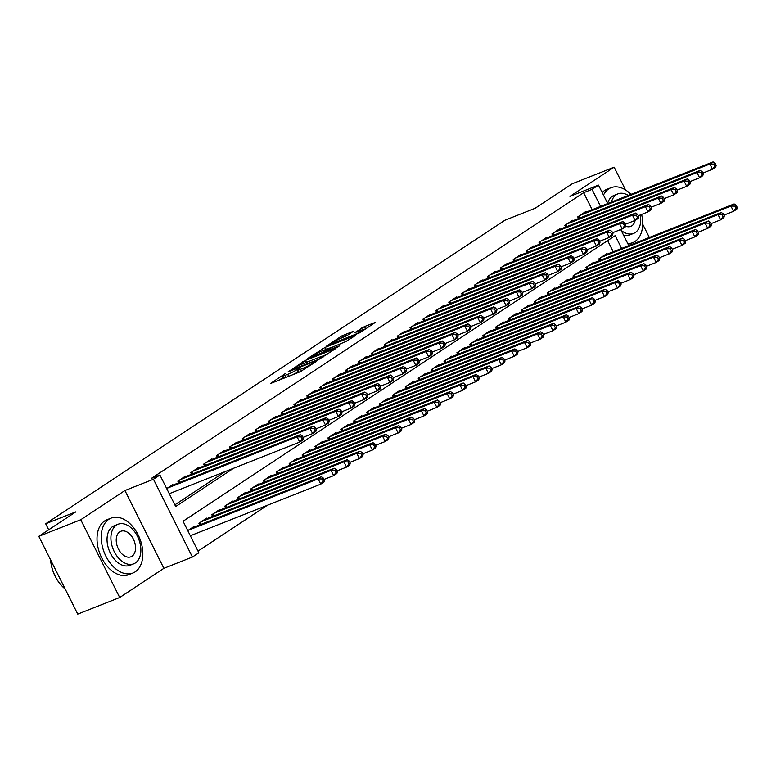 <?xml version="1.0" encoding="UTF-8"?>
<svg xmlns="http://www.w3.org/2000/svg" width="776" height="776" viewBox="0 0 776 776"><rect width="100%" height="100%" fill="white"/><g stroke="black" fill="none" stroke-linecap="round" stroke-linejoin="round"><path stroke-width="1.16" d="M285.481 373.45L270.368 383.567L300.021 371.84L316.385 361.461L312.34 363.517A7.421 0.766 -26.6 0 1 303.018 368.28L300.545 369.26A7.421 0.766 -26.6 0 1 297.955 369.91A7.421 0.766 -26.6 0 1 299.323 368.668L300.797 367.387L297.024 369.58A7.421 0.766 -26.6 0 1 287.702 374.342L285.228 375.322A7.421 0.766 -26.6 0 1 282.639 375.972A7.421 0.766 -26.6 0 1 284.006 374.73L285.481 373.45M353.584 331.207L341.974 335.804L326.609 346.067L359.977 332.652L375.341 322.389L364.487 326.56L354.748 332.661L360.539 330.489A6.208 0.64 -26.6 0 1 362.702 329.955A6.208 0.64 -26.6 0 1 359.734 332.089A6.208 0.64 -26.6 0 1 353.769 334.97L334.252 342.691A6.208 0.64 -26.6 0 1 332.089 343.235A6.208 0.64 -26.6 0 1 335.057 341.1A6.208 0.64 -26.6 0 1 341.023 338.21L347.192 335.436L353.584 331.207M592.175 209.714L583.649 192.681L592.039 189.363L598.49 185.105L607.734 203.554M38.8 536.332L80.743 519.736L119.698 597.52L77.755 614.117L38.8 536.332L75.883 511.82L45.687 523.761L504.914 220.239L535.11 208.288L572.203 183.776L614.146 167.179L569.962 196.386L598.49 185.105M119.698 597.52L163.881 568.323L124.926 490.529L80.743 519.736M124.926 490.529L153.454 479.248L159.904 474.99L175.696 506.524L233.586 468.258M583.649 192.681L151.514 478.307L159.904 474.99M305.511 360.345L288.032 371.888L317.685 360.161L335.959 348.414L305.511 360.345L306.501 362.324M307.345 358.696L325.202 347.328L355.65 335.397L345.912 341.498L330.983 347.745L326.308 350.936L339.636 345.786L337.861 346.959L307.48 358.968M649.347 237.475L642.693 224.196M625.553 189.974L614.146 167.179M172.941 485.097L172.689 484.593L166.694 488.56M185.842 476.571L185.59 476.066L177.849 481.188L178.674 482.827M198.743 468.044L198.491 467.54L190.75 472.662L191.575 474.301M211.635 459.518L211.392 459.014L203.651 464.135L204.476 465.775M224.536 450.992L224.293 450.487L216.552 455.609L217.367 457.248M237.437 442.465L237.184 441.961L229.444 447.083L230.268 448.722M250.338 433.939L250.085 433.435L242.345 438.556L243.169 440.196M263.239 425.413L262.986 424.918L255.246 430.03L256.07 431.669M276.14 416.887L275.887 416.392L268.147 421.504L268.971 423.143M289.041 408.36L288.788 407.866L281.048 412.977L281.872 414.617M301.932 399.834L301.689 399.339L293.949 404.451L294.773 406.09M314.833 391.308L314.59 390.813L306.85 395.925L307.665 397.564M327.734 382.781L327.482 382.287L319.741 387.399L320.566 389.038M340.635 374.255L340.383 373.76L332.642 378.872L333.467 380.512M353.536 365.729L353.284 365.234L345.543 370.346L346.368 371.985M366.437 357.202L366.185 356.708L358.444 361.82L359.269 363.459M379.338 348.676L379.086 348.181L371.345 353.293L372.17 354.942M392.229 340.15L391.987 339.655L384.246 344.767L385.071 346.416M405.13 331.624L404.878 331.129L397.147 336.241L397.962 337.89M418.031 323.097L417.779 322.603L410.038 327.714L410.863 329.363M430.932 314.571L430.68 314.076L422.939 319.188L423.764 320.837M443.833 306.045L443.581 305.55L435.84 310.662L436.665 312.311M456.734 297.518L456.482 297.024L448.741 302.136L449.566 303.785M469.635 289.002L469.383 288.497L461.642 293.609L462.467 295.258M482.526 280.475L482.284 279.971L474.543 285.083L475.368 286.732M495.428 271.949L495.175 271.445L487.444 276.557L488.259 278.206M508.328 263.423L508.076 262.918L500.336 268.03L501.16 269.679M521.23 254.897L520.977 254.392L513.237 259.504L514.061 261.153M534.13 246.37L533.878 245.866L526.138 250.978L526.962 252.627M547.032 237.844L546.779 237.34L539.039 242.461L539.863 244.101M559.933 229.318L559.68 228.813L551.94 233.935L552.764 235.574M572.824 220.791L572.581 220.287L564.841 225.409L565.665 227.048M174.852 504.846L225.195 471.575M169.333 493.817L169.837 493.478M578.557 218.522L577.742 216.882L585.473 211.761L585.725 212.265M198.016 551.106L267.342 505.283M613.234 251.763L607.647 240.608M190.382 535.857L190.896 535.527M194 527.147L193.748 526.642L187.753 530.609M199.733 524.877L198.908 523.237L206.649 518.116L206.901 518.62M212.624 516.35L211.809 514.711L219.55 509.589L219.792 510.094M225.525 507.824L224.701 506.185L232.441 501.063L232.693 501.568M238.426 499.298L237.601 497.658L245.342 492.537L245.594 493.041M251.327 490.772L250.502 489.132L258.243 484.011L258.495 484.515M264.228 482.245L263.404 480.606L271.144 475.484L271.396 475.989M277.129 473.719L276.305 472.08L284.045 466.958L284.297 467.462M290.03 465.193L289.205 463.553L296.946 458.432L297.198 458.936M302.921 456.666L302.106 455.027L309.847 449.905L310.09 450.41M315.822 448.14L314.998 446.501L322.738 441.389L322.991 441.884M328.723 439.614L327.899 437.974L335.639 432.863L335.892 433.357M341.624 431.087L340.8 429.448L348.54 424.336L348.793 424.831M354.525 422.561L353.701 420.922L361.441 415.81L361.694 416.305M367.426 414.035L366.602 412.395L374.342 407.284L374.595 407.778M380.327 405.509L379.503 403.869L387.243 398.757L387.496 399.252M393.219 396.982L392.404 395.343L400.144 390.231L400.387 390.726M406.12 388.456L405.295 386.817L413.036 381.705L413.288 382.199M419.021 379.93L418.196 378.29L425.937 373.178L426.189 373.673M431.922 371.413L431.097 369.764L438.838 364.652L439.09 365.147M444.823 362.887L443.998 361.238L451.739 356.126L451.991 356.62M457.724 354.36L456.899 352.711L464.64 347.6L464.892 348.094M470.625 345.834L469.8 344.185L477.541 339.073L477.783 339.568M483.516 337.308L482.701 335.659L490.442 330.547L490.684 331.042M496.417 328.781L495.592 327.132L503.333 322.021L503.585 322.515M509.318 320.255L508.493 318.606L516.234 313.494L516.486 313.989M522.219 311.729L521.394 310.08L529.135 304.968L529.387 305.472M535.12 303.203L534.295 301.554L542.036 296.442L542.288 296.946M548.021 294.676L547.196 293.027L554.937 287.915L555.189 288.42M560.922 286.15L560.097 284.501L567.838 279.389L568.08 279.894M573.813 277.624L572.998 275.975L580.739 270.863L580.981 271.367M586.714 269.097L585.89 267.448L593.63 262.337L593.882 262.841M599.615 260.571L598.791 258.932L606.531 253.81L606.783 254.315M45.687 523.761L48.704 529.785M621.625 248.446L615.203 235.623L183.068 521.239L198.86 552.774L192.409 557.042L153.454 479.248M163.881 568.323L192.409 557.042M620.732 229.531L628.783 245.604M600.566 206.397L592.039 189.363M282.639 375.972L283.696 378.067A7.421 0.766 -26.6 0 0 284.161 378.116M291.999 375.012A7.421 0.766 -26.6 0 0 298.071 371.685L297.024 369.58M298.653 371.297L298.071 371.685M297.955 369.91L299.012 372.014A7.421 0.766 -26.6 0 0 299.478 372.053M283.337 377.359L279.273 380.046M327.307 354.234L322.418 356.174M291.349 369.871L317.646 359.705L321.516 357.455A7.421 0.766 -26.6 0 0 322.884 356.213A7.421 0.766 -26.6 0 0 320.294 356.863L302.514 363.895A7.421 0.766 -26.6 0 0 293.192 368.658L291.349 369.871M328.908 349.122L329.102 348.269L331.953 347.173M329.373 348.812L328.296 348.472L321.419 351.188A6.208 0.64 -26.6 0 0 315.444 354.079A6.208 0.64 -26.6 0 0 312.485 356.213A6.208 0.64 -26.6 0 0 314.649 355.67L321.516 352.954L328.675 348.657M366.689 328.209L362.761 330.062M324.416 480.218L323.359 478.113L322.069 478.967L323.126 481.071L324.416 480.218L323.99 482.022L320.76 484.146L318.131 478.899L321.361 476.765L191.488 528.136M190.333 535.75L320.76 484.146L323.126 481.071M188.267 530.27L318.131 478.899L322.069 478.967M321.361 476.765L323.359 478.113M303.358 438.168L302.3 436.063L301.01 436.917L302.068 439.022L303.358 438.168L302.931 439.973L299.711 442.107L297.072 436.849L167.209 488.22M301.01 436.917L297.072 436.849L300.302 434.715L170.429 486.086M302.068 439.022L299.711 442.107L169.275 493.701M302.3 436.063L300.302 434.715M61.983 586.025A28.838 18.634 -111.6 0 1 61.837 585.88A28.838 18.634 -111.6 0 1 50.615 559.913M50.644 559.981A29.546 19.09 68.4 0 0 62.119 586.181A29.546 19.09 68.4 0 0 65.174 588.994M108.863 519.27A29.546 19.09 68.4 0 0 105.051 554.413A29.546 19.09 68.4 0 0 132.9 573.028A29.546 19.09 68.4 0 0 135.189 571.834A29.546 19.09 68.4 0 0 139.001 536.691A29.546 19.09 68.4 0 0 111.162 518.077A29.546 19.09 68.4 0 0 108.863 519.27M111.162 518.077L106.962 519.736A29.546 19.09 68.4 0 0 104.673 520.929A29.546 19.09 68.4 0 0 100.861 556.072A29.546 19.09 68.4 0 0 128.7 574.686L132.9 573.028M133.714 563.812L129.854 565.335A21.272 13.745 -111.6 0 1 109.804 551.93A21.272 13.745 -111.6 0 1 112.549 526.632A21.272 13.745 -111.6 0 1 114.198 525.769L118.059 524.246A21.272 13.745 68.4 0 0 116.41 525.11A21.272 13.745 68.4 0 0 113.665 550.407A21.272 13.745 68.4 0 0 133.714 563.812A21.272 13.745 68.4 0 0 135.364 562.949A21.272 13.745 68.4 0 0 138.109 537.652A21.272 13.745 68.4 0 0 118.059 524.246M131.988 556.217A13.706 8.856 68.4 0 0 133.763 539.921A13.706 8.856 68.4 0 0 120.843 531.279A13.706 8.856 68.4 0 0 119.776 531.832A13.706 8.856 68.4 0 0 118.01 548.137A13.706 8.856 68.4 0 0 130.931 556.78A13.706 8.856 68.4 0 0 131.988 556.217M630.917 194.388A29.546 19.09 68.4 0 0 611.022 187.695A29.546 19.09 68.4 0 0 608.723 188.888A29.546 19.09 68.4 0 0 603.495 195.096M627.745 243.528A29.546 19.09 68.4 0 0 632.76 242.645A29.546 19.09 68.4 0 0 635.049 241.452A29.546 19.09 68.4 0 0 641.606 214.428M611.022 187.695L606.822 189.354A29.546 19.09 68.4 0 0 604.533 190.547A29.546 19.09 68.4 0 0 602.195 192.516M628.201 244.44A29.546 19.09 68.4 0 0 628.56 244.304L632.76 242.645M621.159 230.375A21.272 13.745 68.4 0 0 633.575 233.43L629.714 234.953A21.272 13.745 -111.6 0 1 623.594 235.244M607.647 203.39A21.272 13.745 -111.6 0 1 612.409 196.25A21.272 13.745 -111.6 0 1 614.058 195.387L617.919 193.864A21.272 13.745 68.4 0 0 616.27 194.727A21.272 13.745 68.4 0 0 611.439 202.09M633.575 233.43A21.272 13.745 68.4 0 0 635.224 232.567A21.272 13.745 68.4 0 0 640.316 214.942M625.582 226.146A13.706 8.856 68.4 0 0 630.791 226.398A13.706 8.856 68.4 0 0 631.848 225.835A13.706 8.856 68.4 0 0 635.127 220.403M628.279 195.436A21.272 13.745 68.4 0 0 617.919 193.864M337.308 471.692L336.26 469.587L334.97 470.44L336.018 472.545L337.308 471.692L336.891 473.496L333.661 475.63L331.032 470.372L334.252 468.238L204.389 519.61M324.019 479.442L333.661 475.63L336.018 472.545M201.168 521.744L331.032 470.372L334.97 470.44M334.252 468.238L336.26 469.587M350.209 463.165L349.161 461.06L347.871 461.914L348.919 464.019L350.209 463.165L349.792 464.969L346.562 467.103L343.933 461.846L347.153 459.712L217.29 511.083M336.92 470.916L346.562 467.103L348.919 464.019M214.06 513.217L343.933 461.846L347.871 461.914M347.153 459.712L349.161 461.06M363.11 454.639L362.062 452.534L360.772 453.388L361.82 455.493L363.11 454.639L362.683 456.443L359.463 458.577L356.834 453.32L360.054 451.186L230.191 502.557M349.821 462.389L359.463 458.577L361.82 455.493M226.961 504.691L356.834 453.32L360.772 453.388M360.054 451.186L362.062 452.534M376.011 446.113L374.954 444.017L373.663 444.861L374.721 446.966L376.011 446.113L375.584 447.917L372.364 450.051L369.725 444.793L372.955 442.66L243.092 494.031M362.722 453.863L372.364 450.051L374.721 446.966M239.862 496.165L369.725 444.793L373.663 444.861M372.955 442.66L374.954 444.017M316.259 429.642L315.201 427.547L313.911 428.391L314.969 430.496L316.259 429.642L315.832 431.446L312.602 433.58L309.973 428.323L180.11 479.694M313.911 428.391L309.973 428.323L313.203 426.189L183.33 477.56M314.969 430.496L312.602 433.58L302.97 437.392M315.201 427.547L313.203 426.189M329.16 421.116L328.102 419.021L326.812 419.865L327.87 421.969L329.16 421.116L328.733 422.92L325.503 425.054L322.874 419.797L193.011 471.168M326.812 419.865L322.874 419.797L326.095 417.663L196.231 469.034M327.87 421.969L325.503 425.054L315.861 428.866M328.102 419.021L326.095 417.663M342.051 412.589L341.003 410.494L339.713 411.338L340.761 413.443L342.051 412.589L341.634 414.394L338.404 416.528L335.775 411.27L205.902 462.641M339.713 411.338L335.775 411.27L338.996 409.136L209.132 460.507M340.761 413.443L338.404 416.528L328.762 420.34M341.003 410.494L338.996 409.136M354.952 404.063L353.904 401.968L352.614 402.822L353.662 404.917L354.952 404.063L354.535 405.867L351.305 408.001L348.676 402.744L218.803 454.115M352.614 402.822L348.676 402.744L351.897 400.61L222.033 451.981M353.662 404.917L351.305 408.001L341.663 411.813M353.904 401.968L351.897 400.61M388.912 437.586L387.855 435.491L386.564 436.335L387.622 438.44L388.912 437.586L388.485 439.391L385.265 441.525L382.626 436.267L385.856 434.133L255.983 485.504M375.623 445.337L385.265 441.525L387.622 438.44M252.763 487.638L382.626 436.267L386.564 436.335M385.856 434.133L387.855 435.491M367.853 395.537L366.805 393.442L365.515 394.295L366.563 396.39L367.853 395.537L367.426 397.341L364.206 399.475L361.577 394.218L231.704 445.589M365.515 394.295L361.577 394.218L364.798 392.084L234.934 443.455M366.563 396.39L364.206 399.475L354.564 403.287M366.805 393.442L364.798 392.084M401.813 429.06L400.755 426.965L399.465 427.809L400.523 429.914L401.813 429.06L401.386 430.864L398.166 432.998L395.527 427.741L398.757 425.607L268.884 476.978M388.524 436.81L398.166 432.998L400.523 429.914M265.664 479.112L395.527 427.741L399.465 427.809M398.757 425.607L400.755 426.965M380.754 387.011L379.697 384.915L378.407 385.769L379.464 387.864L380.754 387.011L380.327 388.815L377.107 390.949L374.469 385.691L244.605 437.063M378.407 385.769L374.469 385.691L377.699 383.557L247.825 434.929M379.464 387.864L377.107 390.949L367.465 394.761M379.697 384.915L377.699 383.557M414.714 420.534L413.656 418.439L412.366 419.282L413.424 421.387L414.714 420.534L414.287 422.338L411.057 424.472L408.428 419.215L411.658 417.081L281.785 468.452M401.415 428.284L411.057 424.472L413.424 421.387M278.565 470.586L408.428 419.215L412.366 419.282M411.658 417.081L413.656 418.439M393.655 378.484L392.598 376.389L391.308 377.243L392.365 379.338L393.655 378.484L393.228 380.288L390.008 382.423L387.37 377.165L257.506 428.536M391.308 377.243L387.37 377.165L390.6 375.031L260.726 426.402M392.365 379.338L390.008 382.423L380.366 386.235M392.598 376.389L390.6 375.031M427.605 412.007L426.558 409.912L425.267 410.766L426.315 412.861L427.605 412.007L427.188 413.812L423.958 415.946L421.329 410.688L424.55 408.554L294.686 459.925M414.316 419.758L423.958 415.946L426.315 412.861M291.466 462.06L421.329 410.688L425.267 410.766M424.55 408.554L426.558 409.912M406.556 369.958L405.499 367.863L404.209 368.716L405.266 370.812L406.556 369.958L406.129 371.762L402.899 373.896L400.27 368.639L270.407 420.01M404.209 368.716L400.27 368.639L403.501 366.505L273.627 417.876M405.266 370.812L402.899 373.896L393.267 377.708M405.499 367.863L403.501 366.505M440.506 403.481L439.459 401.386L438.168 402.24L439.216 404.335L440.506 403.481L440.089 405.285L436.859 407.419L434.23 402.162L437.451 400.028L307.587 451.399M427.217 411.231L436.859 407.419L439.216 404.335M304.357 453.533L434.23 402.162L438.168 402.24M437.451 400.028L439.459 401.386M419.457 361.432L418.4 359.337L417.11 360.19L418.167 362.285L419.457 361.432L419.03 363.236L415.8 365.37L413.171 360.113L283.308 411.484M417.11 360.19L413.171 360.113L416.392 357.978L286.528 409.35M418.167 362.285L415.8 365.37L406.158 369.182M418.4 359.337L416.392 357.978M453.407 394.955L452.36 392.86L451.069 393.713L452.117 395.808L453.407 394.955L452.98 396.759L449.76 398.893L447.131 393.636L450.352 391.502L320.488 442.873M440.118 402.705L449.76 398.893L452.117 395.808M317.258 445.007L447.131 393.636L451.069 393.713M450.352 391.502L452.36 392.86M432.348 352.915L431.301 350.81L430.011 351.664L431.058 353.759L432.348 352.915L431.931 354.71L428.701 356.844L426.072 351.586L296.199 402.957M430.011 351.664L426.072 351.586L429.293 349.452L299.429 400.823M431.058 353.759L428.701 356.844L419.059 360.656M431.301 350.81L429.293 349.452M466.308 386.429L465.251 384.333L463.961 385.187L465.018 387.282L466.308 386.429L465.881 388.233L462.661 390.367L460.022 385.109L463.253 382.975L333.389 434.347M453.019 394.179L462.661 390.367L465.018 387.282M330.159 436.481L460.022 385.109L463.961 385.187M463.253 382.975L465.251 384.333M445.249 344.389L444.202 342.284L442.912 343.137L443.959 345.233L445.249 344.389L444.832 346.183L441.602 348.317L438.974 343.06L309.1 394.431M442.912 343.137L438.974 343.06L442.194 340.926L312.33 392.297M443.959 345.233L441.602 348.317L431.96 352.129M444.202 342.284L442.194 340.926M479.209 377.902L478.152 375.807L476.862 376.661L477.919 378.756L479.209 377.902L478.782 379.707L475.562 381.84L472.923 376.583L476.154 374.449L346.28 425.82M465.92 385.653L475.562 381.84L477.919 378.756M343.06 427.954L472.923 376.583L476.862 376.661M476.154 374.449L478.152 375.807M458.15 335.863L457.103 333.758L455.813 334.611L456.86 336.706L458.15 335.863L457.724 337.657L454.503 339.791L451.875 334.534L322.001 385.905M455.813 334.611L451.875 334.534L455.095 332.4L325.231 383.771M456.86 336.706L454.503 339.791L444.861 343.603M457.103 333.758L455.095 332.4M471.051 327.336L469.994 325.231L468.704 326.085L469.761 328.19L471.051 327.336L470.625 329.131L467.404 331.265L464.766 326.007L334.902 377.378M468.704 326.085L464.766 326.007L467.996 323.873L338.123 375.245M469.761 328.19L467.404 331.265L457.762 335.077M469.994 325.231L467.996 323.873M483.952 318.81L482.895 316.705L481.605 317.559L482.662 319.663L483.952 318.81L483.526 320.604L480.305 322.738L477.667 317.481L347.803 368.852M481.605 317.559L477.667 317.481L480.897 315.347L351.024 366.728M482.662 319.663L480.305 322.738L470.663 326.55M482.895 316.705L480.897 315.347M492.11 369.386L491.053 367.281L489.763 368.134L490.82 370.23L492.11 369.386L491.683 371.18L488.463 373.314L485.825 368.057L489.055 365.923L359.181 417.294M478.821 377.126L488.463 373.314L490.82 370.23M355.961 419.428L485.825 368.057L489.763 368.134M489.055 365.923L491.053 367.281M505.011 360.859L503.954 358.755L502.664 359.608L503.721 361.703L505.011 360.859L504.584 362.654L501.354 364.788L498.725 359.53L501.956 357.397L372.082 408.768M491.712 368.6L501.354 364.788L503.721 361.703M368.862 410.902L498.725 359.53L502.664 359.608M501.956 357.397L503.954 358.755M517.902 352.333L516.855 350.228L515.565 351.082L516.612 353.177L517.902 352.333L517.485 354.128L514.255 356.262L511.627 351.004L514.847 348.87L384.983 400.241M504.613 360.074L514.255 356.262L516.612 353.177M381.763 402.375L511.627 351.004L515.565 351.082M514.847 348.87L516.855 350.228M496.853 310.284L495.796 308.179L494.506 309.032L495.563 311.137L496.853 310.284L496.427 312.078L493.196 314.212L490.568 308.955L360.704 360.326M494.506 309.032L490.568 308.955L493.798 306.821L363.925 358.202M495.563 311.137L493.196 314.212L483.564 318.024M495.796 308.179L493.798 306.821M530.803 343.807L529.756 341.702L528.466 342.555L529.513 344.651L530.803 343.807L530.386 345.601L527.156 347.735L524.528 342.478L527.748 340.344L397.884 391.715M517.514 351.547L527.156 347.735L529.513 344.651M394.654 393.849L524.528 342.478L528.466 342.555M527.748 340.344L529.756 341.702M509.754 301.757L508.697 299.652L507.407 300.506L508.464 302.611L509.754 301.757L509.328 303.552L506.097 305.686L503.469 300.428L373.605 351.8M507.407 300.506L503.469 300.428L506.689 298.294L376.826 349.675M508.464 302.611L506.097 305.686L496.456 309.498M508.697 299.652L506.689 298.294M543.704 335.28L542.657 333.176L541.367 334.029L542.414 336.134L543.704 335.28L543.278 337.075L540.057 339.209L537.428 333.952L540.649 331.818L410.785 383.199M530.415 343.021L540.057 339.209L542.414 336.134M407.555 385.323L537.428 333.952L541.367 334.029M540.649 331.818L542.657 333.176M522.646 293.231L521.598 291.126L520.308 291.98L521.356 294.085L522.646 293.231L522.229 295.025L518.998 297.16L516.37 291.902L386.496 343.273M520.308 291.98L516.37 291.902L519.59 289.768L389.727 341.149M521.356 294.085L518.998 297.16L509.357 300.972M521.598 291.126L519.59 289.768M556.605 326.754L555.548 324.649L554.258 325.503L555.315 327.608L556.605 326.754L556.179 328.549L552.958 330.683L550.32 325.425L553.55 323.291L423.686 374.672M543.316 334.495L552.958 330.683L555.315 327.608M420.456 376.796L550.32 325.425L554.258 325.503M553.55 323.291L555.548 324.649M535.547 284.705L534.499 282.6L533.209 283.453L534.257 285.558L535.547 284.705L535.13 286.499L531.899 288.633L529.271 283.376L399.397 334.747M533.209 283.453L529.271 283.376L532.491 281.242L402.628 332.623M534.257 285.558L531.899 288.633L522.258 292.445M534.499 282.6L532.491 281.242M569.506 318.228L568.449 316.123L567.159 316.977L568.216 319.082L569.506 318.228L569.08 320.022L565.859 322.156L563.221 316.899L566.451 314.765L436.578 366.146M556.217 325.969L565.859 322.156L568.216 319.082M433.357 368.27L563.221 316.899L567.159 316.977M566.451 314.765L568.449 316.123M548.448 276.178L547.4 274.074L546.11 274.927L547.158 277.032L548.448 276.178L548.021 277.973L544.8 280.107L542.172 274.85L412.298 326.221M546.11 274.927L542.172 274.85L545.392 272.725L415.529 324.096M547.158 277.032L544.8 280.107L535.159 283.919M547.4 274.074L545.392 272.725M582.407 309.702L581.35 307.597L580.06 308.45L581.117 310.555L582.407 309.702L581.981 311.496L578.76 313.63L576.122 308.373L579.352 306.239L449.479 357.62M569.118 317.442L578.76 313.63L581.117 310.555M446.258 359.744L576.122 308.373L580.06 308.45M579.352 306.239L581.35 307.597M561.349 267.652L560.291 265.547L559.001 266.401L560.059 268.506L561.349 267.652L560.922 269.447L557.702 271.581L555.063 266.323L425.2 317.694M559.001 266.401L555.063 266.323L558.293 264.199L428.42 315.57M560.059 268.506L557.702 271.581L548.06 275.393M560.291 265.547L558.293 264.199M595.308 301.175L594.251 299.07L592.961 299.924L594.018 302.029L595.308 301.175L594.882 302.97L591.652 305.104L589.023 299.846L592.253 297.712L462.38 349.093M582.01 308.916L591.652 305.104L594.018 302.029M459.159 351.218L589.023 299.846L592.961 299.924M592.253 297.712L594.251 299.07M574.25 259.126L573.192 257.021L571.902 257.875L572.96 259.979L574.25 259.126L573.823 260.92L570.602 263.054L567.964 257.797L438.1 309.168M571.902 257.875L567.964 257.797L571.194 255.673L441.321 307.044M572.96 259.979L570.602 263.054L560.961 266.866M573.192 257.021L571.194 255.673M608.2 292.649L607.152 290.544L605.862 291.398L606.91 293.503L608.2 292.649L607.783 294.444L604.553 296.577L601.924 291.32L605.144 289.186L475.281 340.567M594.911 300.39L604.553 296.577L606.91 293.503M472.05 342.691L601.924 291.32L605.862 291.398M605.144 289.186L607.152 290.544M587.151 250.6L586.093 248.495L584.803 249.348L585.861 251.453L587.151 250.6L586.724 252.394L583.494 254.528L580.865 249.271L451.001 300.642M584.803 249.348L580.865 249.271L584.095 247.146L454.222 298.517M585.861 251.453L583.494 254.528L573.862 258.34M586.093 248.495L584.095 247.146M621.101 284.123L620.053 282.018L618.763 282.871L619.811 284.976L621.101 284.123L620.684 285.917L617.453 288.051L614.825 282.794L618.045 280.67L488.182 332.041M607.812 291.863L617.453 288.051L619.811 284.976M484.951 334.165L614.825 282.794L618.763 282.871M618.045 280.67L620.053 282.018M634.002 275.596L632.954 273.491L631.664 274.345L632.712 276.45L634.002 275.596L633.575 277.391L630.355 279.525L627.726 274.267L630.946 272.143L501.083 323.514M620.713 283.337L630.355 279.525L632.712 276.45M497.852 325.639L627.726 274.267L631.664 274.345M630.946 272.143L632.954 273.491M646.903 267.07L645.845 264.965L644.555 265.819L645.613 267.924L646.903 267.07L646.476 268.865L643.255 270.999L640.617 265.741L643.847 263.617L513.984 314.988M633.614 274.811L643.255 270.999L645.613 267.924M510.753 317.112L640.617 265.741L644.555 265.819M643.847 263.617L645.845 264.965M600.052 242.073L598.994 239.968L597.704 240.822L598.762 242.927L600.052 242.073L599.625 243.868L596.395 246.002L593.766 240.744L463.902 292.125M597.704 240.822L593.766 240.744L596.986 238.62L467.123 289.991M598.762 242.927L596.395 246.002L586.753 249.814M598.994 239.968L596.986 238.62M612.943 233.547L611.895 231.442L610.605 232.296L611.653 234.4L612.943 233.547L612.526 235.351L609.296 237.475L606.667 232.218L476.794 283.599M610.605 232.296L606.667 232.218L609.887 230.094L480.024 281.465M611.653 234.4L609.296 237.475L599.654 241.287M611.895 231.442L609.887 230.094M625.844 225.021L624.796 222.916L623.506 223.769L624.554 225.874L625.844 225.021L625.427 226.825L622.197 228.949L619.568 223.692L489.695 275.073M623.506 223.769L619.568 223.692L622.788 221.567L492.925 272.939M624.554 225.874L622.197 228.949L612.555 232.761M624.796 222.916L622.788 221.567M659.804 258.544L658.746 256.439L657.456 257.293L658.514 259.397L659.804 258.544L659.377 260.338L656.157 262.472L653.518 257.215L656.748 255.091L526.875 306.462M646.515 266.284L656.157 262.472L658.514 259.397M523.654 308.596L653.518 257.215L657.456 257.293M656.748 255.091L658.746 256.439M638.745 216.494L637.697 214.389L636.407 215.243L637.455 217.348L638.745 216.494L638.318 218.299L635.098 220.423L632.469 215.165L502.596 266.546M636.407 215.243L632.469 215.165L635.689 213.041L505.826 264.412M637.455 217.348L635.098 220.423L625.456 224.235M637.697 214.389L635.689 213.041M672.705 250.017L671.647 247.913L670.357 248.766L671.415 250.871L672.705 250.017L672.278 251.822L669.058 253.946L666.419 248.689L669.649 246.564L539.776 297.935M659.416 257.758L669.058 253.946L671.415 250.871M536.555 300.07L666.419 248.689L670.357 248.766M669.649 246.564L671.647 247.913M651.646 207.968L650.589 205.863L649.299 206.717L650.356 208.822L651.646 207.968L651.219 209.772L647.999 211.896L645.36 206.639L515.497 258.02M649.299 206.717L645.36 206.639L648.59 204.515L518.717 255.886M650.356 208.822L647.999 211.896L638.357 215.718M650.589 205.863L648.59 204.515M685.606 241.491L684.548 239.386L683.258 240.24L684.316 242.345L685.606 241.491L685.179 243.295L681.949 245.42L679.32 240.162L682.55 238.038L552.677 289.409M672.307 249.232L681.949 245.42L684.316 242.345M549.457 291.543L679.32 240.162L683.258 240.24M682.55 238.038L684.548 239.386M664.547 199.442L663.49 197.337L662.2 198.19L663.257 200.295L664.547 199.442L664.12 201.246L660.9 203.37L658.261 198.113L528.398 249.494M662.2 198.19L658.261 198.113L661.491 195.989L531.618 247.36M663.257 200.295L660.9 203.37L651.258 207.192M663.49 197.337L661.491 195.989M698.497 232.965L697.449 230.86L696.159 231.714L697.207 233.819L698.497 232.965L698.08 234.769L694.85 236.893L692.221 231.636L695.442 229.512L565.578 280.883M685.208 240.706L694.85 236.893L697.207 233.819M562.348 283.017L692.221 231.636L696.159 231.714M695.442 229.512L697.449 230.86M677.448 190.915L676.391 188.81L675.101 189.664L676.158 191.769L677.448 190.915L677.021 192.72L673.791 194.844L671.162 189.596L541.299 240.967M675.101 189.664L671.162 189.596L674.392 187.462L544.519 238.833M676.158 191.769L673.791 194.844L664.159 198.666M676.391 188.81L674.392 187.462M711.398 224.439L710.35 222.334L709.06 223.187L710.108 225.292L711.398 224.439L710.981 226.243L707.751 228.367L705.122 223.11L708.342 220.985L578.479 272.357M698.109 232.189L707.751 228.367L710.108 225.292M575.249 274.491L705.122 223.11L709.06 223.187M708.342 220.985L710.35 222.334M724.299 215.912L723.251 213.807L721.961 214.661L723.009 216.766L724.299 215.912L723.872 217.716L720.652 219.841L718.023 214.583L721.243 212.459L591.38 263.83M711.01 223.663L720.652 219.841L723.009 216.766M588.15 265.964L718.023 214.583L721.961 214.661M721.243 212.459L723.251 213.807M737.2 207.386L736.143 205.281L734.853 206.135L735.91 208.24L737.2 207.386L736.773 209.19L733.553 211.314L730.914 206.067L734.144 203.933L604.281 255.304M723.911 215.136L733.553 211.314L735.91 208.24M601.051 257.438L730.914 206.067L734.853 206.135M734.144 203.933L736.143 205.281M690.349 182.389L689.292 180.284L688.002 181.138L689.059 183.243L690.349 182.389L689.922 184.193L686.692 186.318L684.063 181.07L554.2 232.441M688.002 181.138L684.063 181.07L687.284 178.936L557.42 230.307M689.059 183.243L686.692 186.318L677.05 190.139M689.292 180.284L687.284 178.936M703.24 173.863L702.193 171.758L700.903 172.611L701.95 174.716L703.24 173.863L702.823 175.667L699.593 177.791L696.964 172.544L567.091 223.915M700.903 172.611L696.964 172.544L700.185 170.41L570.321 221.781M701.95 174.716L699.593 177.791L689.951 181.613M702.193 171.758L700.185 170.41M716.141 165.336L715.094 163.232L713.804 164.085L714.851 166.19L716.141 165.336L715.724 167.141L712.494 169.265L709.865 164.017L579.992 215.388M713.804 164.085L709.865 164.017L713.086 161.883L583.222 213.254M714.851 166.19L712.494 169.265L702.852 173.087M715.094 163.232L713.086 161.883M286.218 377.301L285.228 375.322M288.691 376.321L287.702 374.342M301.495 371.161L300.545 369.26M303.775 369.793L303.018 368.28M303.445 363.527L302.591 361.829M323.136 350.51L322.282 348.822M326.192 349.307L325.202 347.328M324.766 352.139L324.436 351.46M362.499 329.897L361.577 328.054M365.535 328.665L364.487 326.56M342.827 337.502L341.974 335.804M345.834 336.212L344.884 334.32M200.159 524.702L199.296 522.976M200.897 524.411L199.956 522.539M213.06 516.176L212.197 514.449M213.798 515.894L212.857 514.013M225.961 507.649L225.098 505.923M226.689 507.368L225.758 505.486M238.862 499.123L237.999 497.397M239.59 498.842L238.659 496.96M178.897 480.49L179.838 482.371M178.237 480.926L179.111 482.653M191.798 471.963L192.739 473.845M191.138 472.4L192.011 474.126M204.699 463.437L205.64 465.319M204.039 463.873L204.903 465.6M217.6 454.911L218.541 456.792M216.94 455.347L217.804 457.074M251.763 490.597L250.9 488.87M252.491 490.316L251.55 488.434M230.501 446.384L231.432 448.266M229.841 446.821L230.705 448.547M264.665 482.071L263.791 480.344M265.392 481.789L264.451 479.907M243.392 437.858L244.333 439.74M242.743 438.295L243.606 440.021M277.565 473.544L276.692 471.818M278.293 473.263L277.352 471.381M256.293 429.332L257.234 431.214M255.644 429.768L256.507 431.495M290.457 465.018L289.594 463.291M291.194 464.737L290.253 462.855M269.194 420.805L270.135 422.687M268.535 421.242L269.408 422.978M303.358 456.492L302.495 454.765M304.095 456.21L303.154 454.329M282.095 412.279L283.036 414.161M281.436 412.716L282.309 414.452M316.259 447.965L315.395 446.239M316.986 447.684L316.055 445.802M294.996 403.753L295.937 405.635M294.337 404.189L295.2 405.926M329.16 439.449L328.296 437.712M329.887 439.158L328.956 437.276M307.897 395.236L308.838 397.108M307.238 395.663L308.101 397.399M342.061 430.923L341.197 429.186M342.788 430.631L341.847 428.75M320.798 386.71L321.73 388.582M320.139 387.137L321.002 388.873M333.69 378.184L334.631 380.056M333.04 378.61L333.903 380.347M346.591 369.657L347.532 371.529M345.941 370.084L346.804 371.82M354.962 422.396L354.089 420.66M355.689 422.105L354.748 420.223M367.863 413.87L366.99 412.134M368.59 413.579L367.649 411.707M380.754 405.344L379.891 403.607M381.491 405.053L380.55 403.18M359.492 361.131L360.433 363.003M358.832 361.558L359.705 363.294M393.655 396.817L392.792 395.081M394.392 396.526L393.451 394.654M372.393 352.605L373.334 354.477M371.733 353.031L372.606 354.768M406.556 388.291L405.693 386.555M407.284 388L406.352 386.128M385.294 344.078L386.235 345.95M384.634 344.505L385.497 346.241M419.457 379.765L418.594 378.028M420.185 379.474L419.253 377.602M398.195 335.552L399.136 337.424M397.535 335.979L398.398 337.715M432.358 371.238L431.495 369.502M433.086 370.947L432.145 369.075M411.096 327.026L412.027 328.898M410.436 327.462L411.299 329.189M445.259 362.712L444.386 360.976M445.987 362.421L445.046 360.549M423.987 318.5L424.928 320.372M423.337 318.936L424.2 320.663M458.16 354.186L457.287 352.45M458.888 353.895L457.947 352.023M436.888 309.973L437.829 311.845M436.238 310.41L437.101 312.136M471.051 345.66L470.188 343.933M471.789 345.368L470.848 343.496M449.789 301.447L450.73 303.319M449.129 301.883L450.002 303.61M483.952 337.133L483.089 335.407M484.69 336.842L483.749 334.97M496.853 328.607L495.99 326.88M497.581 328.316L496.65 326.444M509.754 320.081L508.891 318.354M510.482 319.79L509.551 317.918M462.69 292.921L463.631 294.793M462.03 293.357L462.903 295.084M475.591 284.394L476.532 286.266M474.931 284.831L475.795 286.557M488.492 275.868L489.433 277.74M487.832 276.305L488.696 278.031M522.655 311.554L521.792 309.828M523.383 311.263L522.442 309.391M501.393 267.342L502.324 269.214M500.733 267.778L501.597 269.505M535.556 303.028L534.683 301.301M536.284 302.737L535.343 300.865M514.284 258.815L515.225 260.688M513.634 259.252L514.498 260.978M548.457 294.502L547.584 292.775M549.185 294.211L548.244 292.339M527.185 250.289L528.126 252.161M526.535 250.726L527.399 252.452M561.349 285.975L560.485 284.249M562.086 285.684L561.145 283.812M540.086 241.763L541.027 243.635M539.427 242.199L540.3 243.926M574.25 277.449L573.386 275.722M574.987 277.158L574.046 275.286M587.151 268.923L586.287 267.196M587.878 268.632L586.947 266.76M600.052 260.397L599.188 258.67M600.779 260.105L599.838 258.233M552.987 233.236L553.928 235.109M552.328 233.673L553.201 235.4M565.888 224.71L566.829 226.582M565.229 225.147L566.092 226.873M578.789 216.184L579.73 218.056M578.13 216.62L578.993 218.347M323.243 356.931L322.884 356.213M326.56 351.431L326.308 350.936M312.806 356.863L312.485 356.213M332.419 343.884L332.089 343.235M363.042 330.625L362.702 329.955"/></g></svg>
